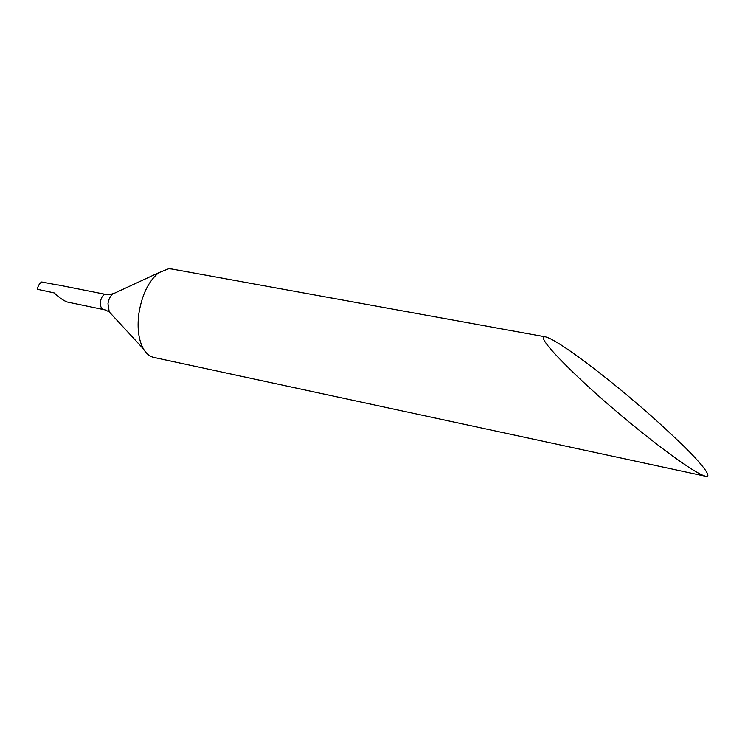 <?xml version="1.0" encoding="UTF-8"?>
<svg xmlns="http://www.w3.org/2000/svg" width="745" height="745" viewBox="0 0 745 745"><rect width="100%" height="100%" fill="white"/><g stroke="black" fill="none" stroke-linecap="round" stroke-linejoin="round"><path stroke-width="1.12" d="M58.212 285.102L41.739 281.983C39.662 283.156 38.163 285.577 37.25 289.246L54.18 292.915C59.367 297.739 63.725 300.766 67.273 302.014L105.93 310.069M57.84 284.888L105.017 294.256L110.428 294.359L113.38 293.595M705.58 476.26C690.988 472.339 637.45 429.697 614.429 409.648C587.246 387.093 531.958 334.84 545.498 336.852C559.56 340.39 610.667 380.965 633.036 400.223C648.085 412.795 664.922 428.03 683.538 445.929C701.036 463.055 713.142 477.955 705.58 476.26L153.824 357.423C149.745 356.52 146.299 353.707 143.487 348.995C138.672 340.279 137.089 328.694 138.756 314.25C141.755 295.178 148.376 281.359 158.611 272.782L168.724 268.74L171.89 269.029M110.484 294.34L112.746 294.014L120.047 290.634M105.017 294.256C102.633 295.318 101.115 297.832 100.445 301.809C100.109 305.776 101.003 308.253 103.117 309.231M158.611 272.782L112.746 294.014C110.241 296.063 108.649 299.294 107.978 303.681L109.208 311.857L110.772 313.552M104.291 309.51L109.208 311.857L143.487 348.995M545.508 336.861L171.695 268.992"/></g></svg>

